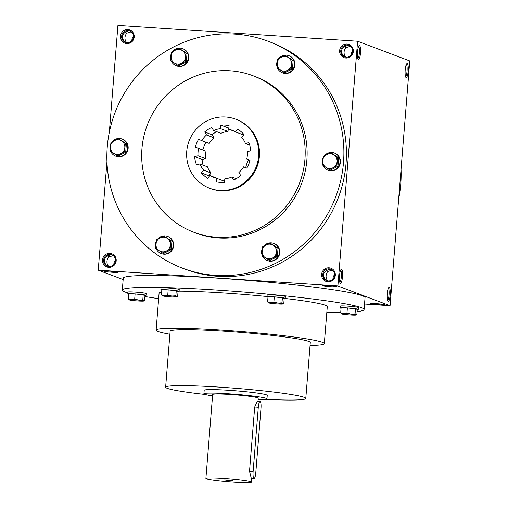 <?xml version="1.0" encoding="UTF-8"?>
<svg xmlns="http://www.w3.org/2000/svg" width="508" height="508" viewBox="0 0 508 508"><rect width="100%" height="100%" fill="white"/><g stroke="black" fill="none" stroke-linecap="round" stroke-linejoin="round"><path stroke-width="0.76" d="M245.707 167.621A33.744 32.868 110.7 0 1 248.514 159.722M225.647 117.011A36.913 35.947 110.7 0 1 235.737 119.196A36.913 35.947 110.7 0 1 256.324 166.427A36.913 35.947 110.7 0 1 209.652 188.252A36.913 35.947 110.7 0 1 187.541 146.107A36.913 35.947 110.7 0 1 225.647 117.011M224.809 178.822L224.523 182.359A28.823 28.073 110.7 0 1 216.306 181.82L216.592 178.276A25.311 24.651 110.7 0 1 213.754 177.4A25.311 24.651 110.7 0 1 209.918 175.552L207.651 178.283A28.823 28.073 110.7 0 1 201.397 172.911L203.67 170.18A25.311 24.651 110.7 0 1 199.911 163.944L196.526 164.821A28.823 28.073 110.7 0 1 194.627 156.674L198.012 155.797A25.311 24.651 110.7 0 1 198.603 148.438L195.396 147.123A28.823 28.073 110.7 0 1 198.577 139.306L201.784 140.621A25.311 24.651 110.7 0 1 206.502 134.944L204.692 131.947A28.823 28.073 110.7 0 1 211.741 127.451L213.544 130.454A25.311 24.651 110.7 0 1 220.586 128.632L220.872 125.089A28.823 28.073 110.7 0 1 229.089 125.635L228.803 129.172A25.311 24.651 110.7 0 1 231.642 130.048A25.311 24.651 110.7 0 1 235.471 131.902L237.744 129.172A28.823 28.073 110.7 0 1 243.992 134.544L241.725 137.268A25.311 24.651 110.7 0 1 245.478 143.504L248.863 142.627A28.823 28.073 110.7 0 1 250.761 150.781L247.377 151.657A25.311 24.651 110.7 0 1 246.786 159.017L249.993 160.325A28.823 28.073 110.7 0 1 246.812 168.142L243.605 166.827A25.311 24.651 110.7 0 1 238.887 172.504L240.697 175.501A28.823 28.073 110.7 0 1 233.655 179.997L231.845 177A25.311 24.651 110.7 0 1 224.809 178.822M401.047 169.355A121.279 118.123 110.7 0 1 398.672 198.844M268.237 41.288L270.77 42.24A121.279 118.123 110.7 0 1 338.417 197.434A121.279 118.123 110.7 0 1 185.058 269.151L182.524 268.192A121.279 118.123 110.7 0 1 109.874 129.711A121.279 118.123 110.7 0 1 235.083 34.099A121.279 118.123 110.7 0 1 268.237 41.288A121.279 118.123 110.7 0 1 335.877 196.475A121.279 118.123 110.7 0 1 182.524 268.192M253.003 75.743L254.94 76.473A83.661 81.49 110.7 0 1 301.606 183.534A83.661 81.49 110.7 0 1 195.815 233.007L193.878 232.27A83.661 81.49 110.7 0 1 143.758 136.741A83.661 81.49 110.7 0 1 230.137 70.783A83.661 81.49 110.7 0 1 253.003 75.743A83.661 81.49 110.7 0 1 299.669 182.804A83.661 81.49 110.7 0 1 193.878 232.27M235.737 119.196L236.487 119.475A36.913 35.947 110.7 0 1 257.073 166.713A36.913 35.947 110.7 0 1 210.401 188.538L209.652 188.252M109.252 271.126A7.029 0.451 4.6 0 1 117.735 272.224A7.029 0.451 4.6 0 1 110.706 272.142A7.029 0.451 4.6 0 1 103.746 271.101A7.029 0.451 4.6 0 1 109.252 271.126M328.371 285.598A7.029 0.451 4.6 0 1 336.861 286.69A7.029 0.451 4.6 0 1 329.825 286.607A7.029 0.451 4.6 0 1 322.872 285.566A7.029 0.451 4.6 0 1 328.371 285.598M379.057 304.743A7.029 0.451 -175.4 0 0 384.562 304.711A7.029 0.451 -175.4 0 0 377.603 303.727A7.029 0.451 -175.4 0 0 370.573 303.587A7.029 0.451 -175.4 0 0 379.057 304.743M364.084 309.55L365.042 297.663A121.279 7.804 -175.4 0 0 218.44 278.219A121.279 7.804 -175.4 0 0 123.266 278.206L122.307 290.1A121.279 7.804 4.6 0 1 217.481 290.112A121.279 7.804 4.6 0 1 364.084 309.55A121.279 7.804 4.6 0 1 357.111 311.569M364.528 304.013L390.074 305.702L337.903 285.991L98.234 270.167L123.158 279.584M390.074 305.702L409.765 60.928L357.594 41.224L117.926 25.4L109.328 132.258M358.426 59.55A7.029 1.53 93.8 0 0 360.54 52.102A7.029 1.53 93.8 0 0 359.099 45.695A7.029 1.53 93.8 0 0 357.461 52.457A7.029 1.53 93.8 0 0 358.197 59.373A7.029 1.53 93.8 0 0 358.426 59.55M407.251 63.583A7.029 1.53 -86.2 0 1 408.127 71.692A7.029 1.53 -86.2 0 1 405.898 77.394A7.029 1.53 -86.2 0 1 405.162 70.472A7.029 1.53 -86.2 0 1 406.8 63.716A7.029 1.53 -86.2 0 1 407.251 63.583M340.417 283.337A7.029 1.53 93.8 0 0 342.538 275.888A7.029 1.53 93.8 0 0 341.09 269.488A7.029 1.53 93.8 0 0 339.458 276.244A7.029 1.53 93.8 0 0 340.189 283.166A7.029 1.53 93.8 0 0 340.417 283.337M389.242 287.369A7.029 1.53 -86.2 0 1 390.125 295.478A7.029 1.53 -86.2 0 1 387.89 301.18A7.029 1.53 -86.2 0 1 387.16 294.265A7.029 1.53 -86.2 0 1 388.791 287.503A7.029 1.53 -86.2 0 1 389.242 287.369M337.903 285.991L357.594 41.224M98.234 270.167L106.953 161.741M108.782 267.348A7.029 6.845 -69.3 0 0 115.557 257.251A7.029 6.845 -69.3 0 0 103.696 256.47A7.029 6.845 -69.3 0 0 108.782 267.348M126.79 43.561A7.029 6.845 -69.3 0 0 133.566 33.465A7.029 6.845 -69.3 0 0 121.704 32.677A7.029 6.845 -69.3 0 0 126.79 43.561M327.908 281.819A7.029 6.845 -69.3 0 0 334.683 271.716A7.029 6.845 -69.3 0 0 322.821 270.935A7.029 6.845 -69.3 0 0 327.908 281.819M345.916 58.026A7.029 6.845 -69.3 0 0 352.692 47.93A7.029 6.845 -69.3 0 0 340.83 47.149A7.029 6.845 -69.3 0 0 345.916 58.026M109.061 266.478A6.077 5.918 -69.3 0 0 111.697 254.749A6.077 5.918 -69.3 0 0 104.013 258.343A6.077 5.918 -69.3 0 0 109.061 266.478L107.963 265.544L107.302 265.976M112.078 254.908L110.782 254.667L106.832 256.305C103.816 258.82 103.588 261.671 106.14 264.858L107.823 266.262M326.949 280.727L325.266 279.324C322.713 276.136 322.942 273.285 325.952 270.77L329.908 269.132L331.203 269.373M332.384 270.104L327.774 271.462L326.511 270.212M344.951 56.94L343.275 55.537C340.722 52.343 340.951 49.492 343.96 46.984L347.91 45.345L349.212 45.587M350.393 46.311L345.783 47.669L344.519 46.418M125.825 42.475L124.149 41.065C121.596 37.878 121.825 35.027 124.835 32.518L128.784 30.88L130.086 31.115M131.267 31.845L126.657 33.204L125.393 31.953M357.81 58.534A6.077 1.321 93.8 0 0 359.378 52.584A6.077 1.321 93.8 0 0 358.604 46.476M406.305 64.497A6.077 1.321 -86.2 0 1 407.079 70.599A6.077 1.321 -86.2 0 1 405.511 76.556M339.801 282.321A6.077 1.321 93.8 0 0 341.37 276.371A6.077 1.321 93.8 0 0 340.601 270.269M388.303 288.284A6.077 1.321 -86.2 0 1 389.077 294.392A6.077 1.321 -86.2 0 1 387.502 300.342M243.516 134.004L242.926 134.715L235.471 131.902M213.544 130.454L220.999 133.267A25.311 24.651 110.7 0 1 228.035 131.445L228.321 127.908A28.823 28.073 110.7 0 1 228.905 127.864M201.784 140.621L209.239 143.434A25.311 24.651 110.7 0 1 213.957 137.763L212.147 134.76A28.823 28.073 110.7 0 1 216.586 131.604M203.136 165.164A28.823 28.073 110.7 0 1 202.082 159.487L205.467 158.61A25.311 24.651 110.7 0 1 206.058 151.251L202.851 149.936A28.823 28.073 110.7 0 1 205.981 142.208M209.328 176.263A28.823 28.073 110.7 0 1 208.851 175.724L211.118 172.993A25.311 24.651 110.7 0 1 207.366 166.757L199.911 163.944M218.497 179A25.311 24.651 110.7 0 1 217.373 178.365L209.918 175.552M216.592 178.276L224.041 181.096L223.939 182.404M236.258 178.664L231.845 177M205.13 394.468A70.307 4.528 4.6 0 1 165.633 387.198L170.136 331.248A70.307 4.528 4.6 0 1 225.311 331.26A70.307 4.528 4.6 0 1 310.293 342.525L305.791 398.475A70.307 4.528 4.6 0 1 265.64 399.339M169.894 334.245A84.366 5.429 4.6 0 1 156.121 330.124A84.366 5.429 4.6 0 1 222.326 330.13A84.366 5.429 4.6 0 1 324.307 343.656A84.366 5.429 4.6 0 1 310.051 345.516M179.095 291.16A84.366 5.429 4.6 0 1 225.311 293.065A84.366 5.429 4.6 0 1 267.03 296.507M284.944 298.437A84.366 5.429 4.6 0 1 327.292 306.591L324.307 343.656M156.121 330.124L159.099 293.059A84.366 5.429 4.6 0 1 161.703 291.948M340.741 312.268A121.279 7.804 4.6 0 1 326.841 312.179M158.648 298.647A121.279 7.804 4.6 0 1 144.92 296.507M127.876 292.932A121.279 7.804 4.6 0 1 122.307 290.1M203.899 393.795L204.178 390.296A31.636 2.038 4.6 0 1 229.006 390.303A31.636 2.038 4.6 0 1 267.246 395.37L266.967 398.869A31.636 2.038 -175.4 0 0 235.598 394.303A31.636 2.038 -175.4 0 0 203.899 393.795A31.636 2.038 -175.4 0 0 212.541 395.903M165.633 387.198A70.307 4.528 4.6 0 1 220.809 387.204A70.307 4.528 4.6 0 1 305.791 398.475M246.863 168.059L243.605 166.827M249.714 145.104L245.478 143.504M234.347 131.267L228.803 129.172M228.321 127.908L220.872 125.089M211.118 172.993L203.67 170.18M208.851 175.724L201.397 172.911M202.082 159.487L194.627 156.674M205.467 158.61L198.012 155.797M202.851 149.936L195.396 147.123M206.058 151.251L198.603 148.438M212.147 134.76L204.692 131.947M228.035 131.445L220.586 128.632M213.957 137.763L206.502 134.944M115.487 260.191A6.077 5.918 -69.3 0 0 113.843 264.541M127.07 42.691A6.077 5.918 -69.3 0 0 129.705 30.956A6.077 5.918 -69.3 0 0 122.015 34.55A6.077 5.918 -69.3 0 0 127.07 42.691L125.971 41.758C124.409 38.945 124.644 36.093 126.657 33.204M133.496 36.398A6.077 5.918 -69.3 0 0 131.851 40.754M328.187 280.949A6.077 5.918 -69.3 0 0 330.822 269.215A6.077 5.918 -69.3 0 0 323.132 272.809A6.077 5.918 -69.3 0 0 328.187 280.949M328.174 280.943L327.089 280.01C325.533 277.197 325.761 274.345 327.774 271.462M334.613 274.657A6.077 5.918 -69.3 0 0 332.969 279.013M346.196 57.156A6.077 5.918 -69.3 0 0 348.831 45.422A6.077 5.918 -69.3 0 0 341.141 49.016A6.077 5.918 -69.3 0 0 346.196 57.156M346.177 57.156L345.097 56.223C343.535 53.41 343.764 50.559 345.783 47.669M352.622 50.863A6.077 5.918 -69.3 0 0 350.977 55.22M113.259 255.638L108.655 256.991L107.385 255.74M107.963 265.544C106.407 262.731 106.636 259.88 108.655 256.991M125.971 41.758L125.311 42.183M344.437 56.648L345.097 56.223M326.428 280.441L327.089 280.01M255.803 472.618L260.979 408.28A6.325 1.378 93.8 0 0 260.052 401.46A6.325 1.378 93.8 0 0 258.299 407.264L253.117 471.608A6.325 1.378 93.8 0 0 254.044 478.428A6.325 1.378 93.8 0 0 255.803 472.618M258.096 399.567A31.636 2.038 -175.4 0 0 266.967 398.869M254.044 478.428L251.301 478.244L249.511 471.367L253.117 471.608M260.052 401.46L257.315 401.276L254.686 407.029L249.511 471.367M257.956 401.32L258.21 398.164A22.847 1.473 -175.4 0 0 235.547 394.868A22.847 1.473 -175.4 0 0 212.655 394.5L205.905 478.422A22.847 1.473 -175.4 0 0 233.521 482.086A22.847 1.473 -175.4 0 0 251.454 482.086A22.847 1.473 -175.4 0 0 228.797 478.79A22.847 1.473 -175.4 0 0 205.905 478.422M229.572 480.593L232.88 480.574L228.702 479.984L224.485 479.901L229.572 480.593M356.876 314.541L357.283 309.467L355.473 308.781L347.383 307.969L341.097 307.835L340.684 312.909L343.776 313.633L346.97 313.042L350.965 314.109A7.385 0.476 -175.4 0 0 343.776 313.633A7.385 0.476 -175.4 0 0 341.414 313.849A7.385 0.476 -175.4 0 0 341.535 313.906A7.385 0.476 -175.4 0 0 346.488 314.655A7.385 0.476 -175.4 0 0 353.676 315.131A7.385 0.476 -175.4 0 0 356.038 315.024A7.385 0.476 -175.4 0 0 355.918 314.858A7.385 0.476 -175.4 0 0 350.965 314.109L355.067 313.861L355.918 314.858L356.876 314.541L355.918 314.858M347.383 307.969L346.97 313.042M357.276 309.569A9.138 0.591 -175.4 0 0 358.299 309.385L358.445 307.562A9.138 0.591 -175.4 0 0 349.383 306.241A9.138 0.591 -175.4 0 0 340.227 306.095L340.081 307.918A9.138 0.591 -175.4 0 0 341.059 308.267M358.299 309.385A9.138 0.591 -175.4 0 0 349.237 308.064A9.138 0.591 -175.4 0 0 340.081 307.918M355.473 308.781L355.067 313.861M341.535 313.906L340.684 312.909M283.794 303.479L284.201 298.406L282.397 297.72L274.301 296.907L268.014 296.774L267.608 301.847L270.701 302.571L273.895 301.981L277.889 303.047A7.385 0.476 -175.4 0 0 270.701 302.571A7.385 0.476 -175.4 0 0 268.332 302.787A7.385 0.476 -175.4 0 0 268.459 302.844A7.385 0.476 -175.4 0 0 273.406 303.594A7.385 0.476 -175.4 0 0 280.6 304.07A7.385 0.476 -175.4 0 0 282.956 303.962A7.385 0.476 -175.4 0 0 282.835 303.797A7.385 0.476 -175.4 0 0 277.889 303.047L281.984 302.8L282.835 303.797L283.794 303.479L282.835 303.797M274.301 296.907L273.895 301.981M284.194 298.507A9.138 0.591 -175.4 0 0 285.223 298.317L285.369 296.501A9.138 0.591 -175.4 0 0 276.301 295.18A9.138 0.591 -175.4 0 0 267.144 295.034L266.998 296.856A9.138 0.591 -175.4 0 0 267.983 297.199M285.223 298.317A9.138 0.591 -175.4 0 0 276.155 297.002A9.138 0.591 -175.4 0 0 266.998 296.856M282.397 297.72L281.984 302.8M268.459 302.844L267.608 301.847M177.654 296.475L178.067 291.395L176.257 290.716L168.161 289.897L161.874 289.763L161.468 294.843L164.56 295.567L167.754 294.977L171.748 296.037A7.385 0.476 -175.4 0 0 164.56 295.567A7.385 0.476 -175.4 0 0 162.192 295.777A7.385 0.476 -175.4 0 0 162.319 295.84A7.385 0.476 -175.4 0 0 167.272 296.589A7.385 0.476 -175.4 0 0 174.46 297.066A7.385 0.476 -175.4 0 0 176.816 296.958A7.385 0.476 -175.4 0 0 176.701 296.786A7.385 0.476 -175.4 0 0 171.748 296.037L175.851 295.789L176.701 296.786L177.654 296.475L176.701 296.786M168.161 289.897L167.754 294.977M178.054 291.497A9.138 0.591 -175.4 0 0 179.083 291.313L179.229 289.496A9.138 0.591 -175.4 0 0 170.167 288.176A9.138 0.591 -175.4 0 0 161.004 288.03L160.858 289.846A9.138 0.591 -175.4 0 0 161.842 290.195M179.083 291.313A9.138 0.591 -175.4 0 0 170.015 289.992A9.138 0.591 -175.4 0 0 160.858 289.846M176.257 290.716L175.851 295.789M162.319 295.84L161.468 294.843M144.596 300.526L145.002 295.453L143.199 294.767L135.103 293.954L128.816 293.821L128.41 298.894L131.502 299.618L134.696 299.028L138.69 300.095A7.385 0.476 -175.4 0 0 131.502 299.618A7.385 0.476 -175.4 0 0 129.134 299.834A7.385 0.476 -175.4 0 0 129.261 299.891A7.385 0.476 -175.4 0 0 134.214 300.641A7.385 0.476 -175.4 0 0 141.402 301.117A7.385 0.476 -175.4 0 0 143.758 301.009A7.385 0.476 -175.4 0 0 143.643 300.844A7.385 0.476 -175.4 0 0 138.69 300.095L142.792 299.847L143.643 300.844L144.596 300.526L143.643 300.844M135.103 293.954L134.696 299.028M144.996 295.554A9.138 0.591 -175.4 0 0 146.025 295.37L146.171 293.548A9.138 0.591 -175.4 0 0 137.103 292.227A9.138 0.591 -175.4 0 0 127.946 292.081L127.8 293.903A9.138 0.591 -175.4 0 0 128.784 294.253M146.025 295.37A9.138 0.591 -175.4 0 0 136.957 294.049A9.138 0.591 -175.4 0 0 127.8 293.903M143.199 294.767L142.792 299.847M129.261 299.891L128.41 298.894M336.899 165.906L329.368 169.672L325.799 167.259A7.385 7.188 -69.3 0 0 337.096 161.614A7.385 7.188 -69.3 0 0 326.822 154.54A7.385 7.188 -69.3 0 0 325.799 167.259L322.517 164.954L323.196 156.477L330.727 152.711L337.579 157.423L336.899 165.906L337.979 166.313L338.658 157.836L330.727 152.711M337.979 166.313L330.448 170.078L329.368 169.672M322.866 165.208A9.138 8.903 -69.3 0 0 327.901 170.148L328.289 170.294A9.138 8.903 -69.3 0 0 339.846 164.89A9.138 8.903 -69.3 0 0 334.747 153.194L334.359 153.048A9.138 8.903 -69.3 0 0 324.282 155.873M322.993 157.988A9.138 8.903 -69.3 0 0 322.536 164.224M327.901 170.148A9.138 8.903 -69.3 0 0 339.458 164.744A9.138 8.903 -69.3 0 0 334.359 153.048M338.658 157.836L337.579 157.423M276.276 256.273L268.745 260.039L265.176 257.632A7.385 7.188 -69.3 0 0 276.473 251.987A7.385 7.188 -69.3 0 0 266.205 244.913A7.385 7.188 -69.3 0 0 265.176 257.632L261.893 255.327L262.579 246.85L270.11 243.084L276.955 247.796L276.276 256.273L277.355 256.686L278.041 248.209L270.11 243.084M277.355 256.686L269.824 260.452L268.745 260.039M262.242 255.575A9.138 8.903 -69.3 0 0 267.278 260.521L267.665 260.668A9.138 8.903 -69.3 0 0 279.222 255.264A9.138 8.903 -69.3 0 0 274.123 243.567L273.736 243.421A9.138 8.903 -69.3 0 0 263.658 246.247M262.369 248.355A9.138 8.903 -69.3 0 0 261.912 254.597M267.278 260.521A9.138 8.903 -69.3 0 0 278.835 255.118A9.138 8.903 -69.3 0 0 273.736 243.421M278.041 248.209L276.955 247.796M170.136 249.269L162.604 253.035L159.042 250.622A7.385 7.188 -69.3 0 0 170.339 244.977A7.385 7.188 -69.3 0 0 160.064 237.903A7.385 7.188 -69.3 0 0 159.042 250.622L155.753 248.317L156.439 239.839L163.97 236.074L170.815 240.792L170.136 249.269L171.215 249.676L171.901 241.198L163.97 236.074M171.215 249.676L163.684 253.441L162.604 253.035M156.108 248.571A9.138 8.903 -69.3 0 0 161.138 253.511L161.525 253.663A9.138 8.903 -69.3 0 0 173.082 248.253A9.138 8.903 -69.3 0 0 167.983 236.563L167.596 236.417A9.138 8.903 -69.3 0 0 157.518 239.236M156.235 241.351A9.138 8.903 -69.3 0 0 155.772 247.587M161.138 253.511A9.138 8.903 -69.3 0 0 172.695 248.107A9.138 8.903 -69.3 0 0 167.596 236.417M171.901 241.198L170.815 240.792M124.619 151.892L117.088 155.658L113.525 153.245A7.385 7.188 -69.3 0 0 124.822 147.599A7.385 7.188 -69.3 0 0 114.548 140.526A7.385 7.188 -69.3 0 0 113.525 153.245L110.236 150.939L110.922 142.462L118.453 138.697L125.298 143.408L124.619 151.892L125.698 152.298L126.384 143.821L118.453 138.697M125.698 152.298L118.167 156.064L117.088 155.658M110.592 151.194A9.138 8.903 -69.3 0 0 115.621 156.134L116.008 156.28A9.138 8.903 -69.3 0 0 127.565 150.876A9.138 8.903 -69.3 0 0 122.472 139.179L122.085 139.033A9.138 8.903 -69.3 0 0 112.001 141.859M110.719 143.974A9.138 8.903 -69.3 0 0 110.255 150.209M115.621 156.134A9.138 8.903 -69.3 0 0 127.178 150.73A9.138 8.903 -69.3 0 0 122.085 139.033M126.384 143.821L125.298 143.408M185.242 61.519L177.711 65.284L174.149 62.871A7.385 7.188 -69.3 0 0 185.445 57.226A7.385 7.188 -69.3 0 0 175.171 50.152A7.385 7.188 -69.3 0 0 174.149 62.871L170.859 60.566L171.545 52.089L179.076 48.323L185.922 53.042L185.242 61.519L186.322 61.925L187.007 53.448L179.076 48.323M186.322 61.925L178.791 65.691L177.711 65.284M171.215 60.82A9.138 8.903 -69.3 0 0 176.244 65.761L176.632 65.913A9.138 8.903 -69.3 0 0 188.189 60.503A9.138 8.903 -69.3 0 0 183.09 48.812L182.702 48.666A9.138 8.903 -69.3 0 0 172.625 51.486M171.336 53.6A9.138 8.903 -69.3 0 0 170.879 59.836M176.244 65.761A9.138 8.903 -69.3 0 0 187.801 60.357A9.138 8.903 -69.3 0 0 182.702 48.666M187.007 53.448L185.922 53.042M291.382 68.523L283.851 72.288L280.283 69.882A7.385 7.188 -69.3 0 0 291.579 64.237A7.385 7.188 -69.3 0 0 281.305 57.163A7.385 7.188 -69.3 0 0 280.283 69.882L277 67.577L277.679 59.099L285.21 55.334L292.062 60.046L291.382 68.523L292.462 68.936L293.148 60.458L285.21 55.334M292.462 68.936L284.931 72.701L283.851 72.288M277.349 67.824A9.138 8.903 -69.3 0 0 282.385 72.771L282.772 72.917A9.138 8.903 -69.3 0 0 294.329 67.513A9.138 8.903 -69.3 0 0 289.23 55.817L288.842 55.67A9.138 8.903 -69.3 0 0 278.765 58.496M277.476 60.604A9.138 8.903 -69.3 0 0 277.019 66.846M282.385 72.771A9.138 8.903 -69.3 0 0 293.941 67.367A9.138 8.903 -69.3 0 0 288.842 55.67M293.148 60.458L292.062 60.046M254.686 407.029L258.299 407.264M251.454 482.086L251.765 478.276M356.038 315.024L356.476 314.82M282.956 303.962L283.394 303.752M176.816 296.958L177.26 296.748M143.758 301.009L144.196 300.806"/></g></svg>
